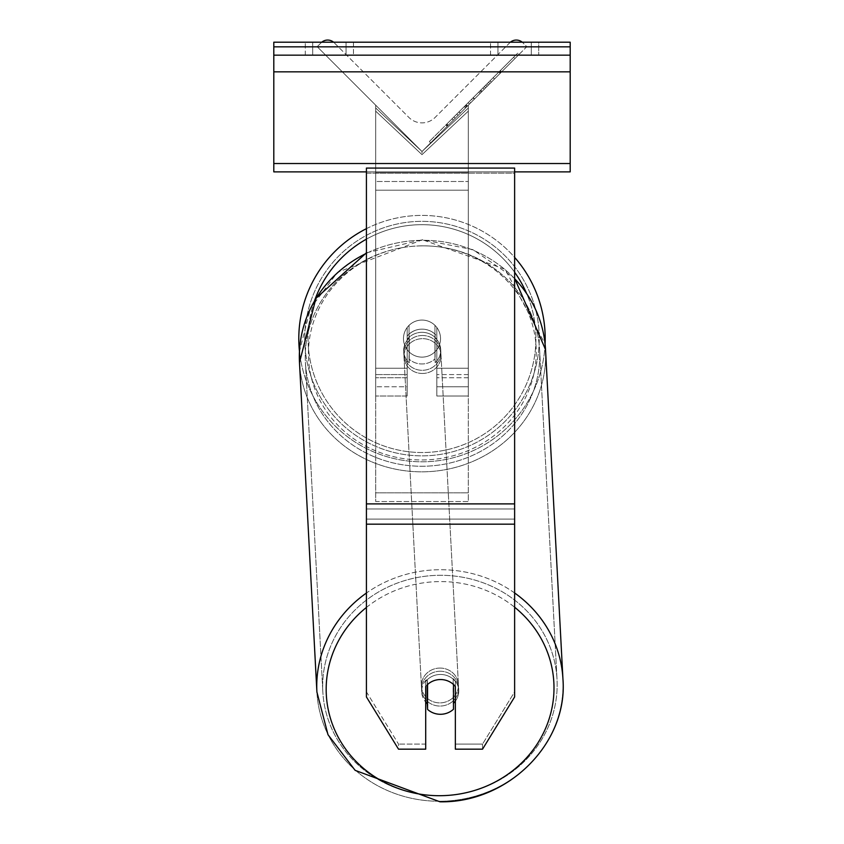 <?xml version="1.0" encoding="UTF-8"?>
<svg xmlns="http://www.w3.org/2000/svg" width="844" height="844" viewBox="0 0 844 844"><rect width="100%" height="100%" fill="white"/><g stroke="black" fill="none" stroke-linecap="round" stroke-linejoin="round"><path stroke-width="0.63" stroke-dasharray="4.22 3.17" d="M321.764 42.2A9.263 9.263 0 0 0 321.131 42.77L317.207 46.705L422 151.498L468.314 105.183L422 151.498L468.314 105.183L422 151.498L422 154.663L468.314 111.144L468.314 107.979L468.314 396.026L436.823 396.026L436.823 368.237L468.314 368.237L436.823 368.237L468.314 368.237L468.314 396.026L468.314 105.183L422 151.498L468.314 105.183L468.314 386.763L468.314 107.979L422 151.498L468.314 105.183L468.314 386.763L468.314 107.979L422 151.498L468.314 105.183L468.314 501.536L375.685 501.536L375.685 181.502L375.685 501.536L468.314 501.536L468.314 172.798L468.314 492.833L375.685 492.833L468.314 492.833L468.314 501.536L468.314 105.183L468.314 368.237L436.823 368.237L436.823 327.483L436.823 386.763L436.823 336.112A18.526 17.407 0 0 0 422 329.149A18.526 17.407 0 0 0 407.177 336.112L407.177 327.483A18.526 18.526 0 0 1 436.823 327.483L436.823 396.026L436.823 339.288L436.823 396.026L468.314 396.026L468.314 111.144L422 154.663L375.685 111.144L375.685 107.979L422 151.498L375.685 105.183L375.685 386.763L375.685 107.979L375.685 377.743L375.685 107.979L422 151.498L375.685 105.183L375.685 396.026L375.685 111.144L422 154.663L422 151.498L375.685 105.183L375.685 368.237L375.685 105.183L422 151.498L375.685 105.183L375.685 172.798L375.685 105.183L422 151.498L375.685 105.183L375.685 172.798L375.685 105.183L422 151.498L526.793 46.705L522.869 42.77A9.263 9.263 0 0 0 509.765 42.77L435.103 117.443A18.526 18.526 0 0 1 408.897 117.443L334.235 42.77A9.263 9.263 0 0 0 321.131 42.77L317.207 46.705L422 151.498L526.793 46.705L522.869 42.77A9.263 9.263 0 0 0 522.236 42.2M422 332.325A18.526 17.407 180 0 1 436.823 339.288L436.823 336.112A18.526 17.407 180 0 0 422 329.149A18.526 17.407 -3 0 0 409.034 334.213L409.234 338.011A18.526 17.407 -3 0 0 403.706 351.336A18.526 17.407 -3 0 0 409.234 362.878L409.234 338.011L409.034 359.069A18.526 17.407 -3 0 0 422 363.964A18.526 17.407 -3 0 0 434.966 358.911L435.166 362.709A18.526 17.407 -3 0 0 440.705 349.384A18.526 17.407 -3 0 0 435.166 337.853L434.966 358.911L434.966 334.045A18.526 17.407 -3 0 0 422 329.149A18.526 17.407 177 0 0 409.034 334.213L409.234 362.878L409.234 338.011A18.526 17.407 177 0 0 403.706 351.336A18.526 17.407 177 0 0 409.234 362.878L409.034 359.069A18.526 17.407 177 0 0 422 363.964A18.526 17.407 177 0 0 434.966 358.911L434.966 334.045L435.166 362.709A18.526 17.407 177 0 0 440.705 349.384A18.526 17.407 177 0 0 435.166 337.853L434.966 334.045A18.526 17.407 177 0 0 422 329.149A18.526 17.407 180 0 0 407.177 336.112L407.177 339.288A18.526 17.407 180 0 1 422 332.325A18.526 17.407 0 0 1 436.823 339.288L436.823 386.763L468.314 386.763L436.823 386.763L436.823 327.483A18.526 18.526 0 0 0 407.177 327.483L407.177 368.237L407.177 327.483A18.526 18.526 0 0 1 436.823 327.483A18.526 18.526 0 0 0 407.177 327.483L407.177 368.237L375.685 368.237L407.177 368.237L375.685 368.237L407.177 368.237L407.177 396.026L407.177 368.237L407.177 386.763L375.685 386.763L407.177 386.763L407.177 374.578L375.685 374.578L407.177 374.578L407.177 339.288A18.526 17.407 0 0 1 422 332.325M407.177 377.743L407.177 339.288L407.177 396.026L375.685 396.026L407.177 396.026L407.177 377.743L375.685 377.743L407.177 377.743M346.051 42.2L353.457 42.2L353.457 55.166L346.051 55.166L353.457 55.166L346.051 55.166L353.457 55.166L353.457 42.2L346.051 42.2L346.051 55.166L305.296 55.166L346.051 55.166L346.051 42.2L305.296 42.2L312.702 42.2L312.702 55.166L346.051 55.166L346.051 42.2L312.702 42.2L312.702 55.166L346.051 55.166L346.051 42.2L305.296 42.2L312.702 42.2L312.702 55.166L312.702 42.2L346.051 42.2M570.196 42.2L273.804 42.2L273.804 171.881L273.804 42.2L273.804 171.881L570.196 171.881L273.804 171.881L570.196 171.881L570.196 55.166L273.804 55.166L570.196 55.166L570.196 42.2L273.804 42.2L570.196 42.2L570.196 171.881L570.196 42.2M497.949 42.2L538.704 42.2L531.298 42.2L531.298 55.166L538.704 55.166L490.543 55.166L538.704 55.166L497.949 55.166L497.949 42.2L531.298 42.2L531.298 55.166L497.949 55.166L497.949 42.2L538.704 42.2L538.704 55.166L538.704 42.2L531.298 42.2L531.298 55.166L531.298 42.2L490.543 42.2L497.949 42.2L497.949 55.166L497.949 42.2M298.808 338.602A123.192 123.192 0 0 0 422 461.795A123.192 123.192 0 0 0 545.192 338.602A123.192 123.192 0 0 0 422 215.41A123.192 123.192 0 0 0 298.808 338.602M366.423 252.82L422.443 239.738L505.092 269.278L545.076 343.909A123.192 123.192 0 0 1 425.703 461.742A123.192 123.192 0 0 1 299.462 351.304L310.476 308.355L337.547 272.317L422.443 239.738L472.946 249.655L514.629 278.32M440.526 338.602A18.526 18.526 0 0 1 422 357.128A18.526 18.526 0 0 1 403.474 338.602A18.526 18.526 0 0 0 409.034 351.832L409.034 325.373A18.526 18.526 0 0 0 409.034 351.832L409.034 325.373A18.526 18.526 0 0 1 434.966 325.373L434.966 351.832A18.526 18.526 0 0 1 409.034 351.832A18.526 18.526 0 0 0 440.526 338.602A18.526 18.526 0 0 1 422 357.128A18.526 18.526 0 0 1 403.474 338.602A18.526 18.526 0 0 1 422 320.076A18.526 18.526 0 0 1 440.526 338.602A18.526 18.526 0 0 0 434.966 325.373L434.966 351.832A18.526 18.526 0 0 0 434.966 325.373A18.526 18.526 0 0 0 403.474 338.602A18.526 18.526 0 0 1 422 320.076A18.526 18.526 0 0 1 440.526 338.602A18.526 18.526 0 0 1 422 357.128A18.526 18.526 0 0 1 403.474 338.602A18.526 18.526 0 0 1 422 320.076A18.526 18.526 0 0 1 440.526 338.602A18.526 18.526 0 0 1 422 357.128A18.526 18.526 0 0 1 403.474 338.602A18.526 18.526 0 0 1 422 320.076A18.526 18.526 0 0 1 440.526 338.602M366.423 228.661A123.192 123.192 0 0 1 514.629 257.378M434.966 351.832L434.966 325.373L434.966 351.832M409.034 325.373L409.034 351.832L409.034 325.373M304.737 338.602A117.263 117.263 0 0 1 422 221.339A117.263 117.263 0 0 1 539.263 338.602A117.263 117.263 0 0 1 422 455.865A117.263 117.263 0 0 1 304.737 338.602A117.263 117.263 0 0 1 422 221.339A117.263 117.263 0 0 1 539.263 338.602A117.263 117.263 0 0 1 422 455.865A117.263 117.263 0 0 1 304.737 338.602M425.703 686.499L425.703 749.166L425.703 744.091L398.516 744.091L425.703 744.091L425.703 681.424A18.526 17.407 0 0 1 440.526 674.461A18.526 17.407 180 0 1 455.349 681.424L455.349 749.166L482.536 749.166L482.536 744.091L455.349 744.091L455.349 749.166L455.349 681.424L455.349 744.091L482.536 744.091L514.629 691.869L514.629 168.072L366.423 168.072L366.423 508.964L366.423 168.072L366.423 173.147L514.629 173.147L514.629 168.072L514.629 173.147L366.423 173.147L366.423 696.944L366.423 519.092L366.423 691.869L398.516 744.091L398.516 749.166L366.423 696.944L366.423 691.869L398.516 744.091L398.516 749.166L425.703 749.166L425.703 686.499A18.526 17.407 180 0 1 440.526 679.536A18.526 17.407 180 0 1 455.349 686.499L455.349 681.424A18.526 17.407 0 0 0 440.526 674.461A18.526 17.407 180 0 0 425.703 681.424L425.703 686.499A18.526 17.407 0 0 1 431.126 681.941A18.526 17.407 177 0 1 440.526 679.473A18.526 17.407 -3 0 0 427.56 684.526L427.56 709.393A18.526 17.407 -3 0 0 440.526 714.288A18.526 17.407 -3 0 0 453.492 709.234L453.186 703.537A18.526 17.407 -3 0 0 458.725 690.202A18.526 17.407 -3 0 0 453.186 678.671L453.186 703.537A18.526 17.407 177 0 0 453.492 703.242M514.629 503.889L514.629 173.147L514.629 696.944L482.536 749.166L482.536 744.091L514.629 691.869L514.629 696.944L514.629 503.889L366.423 503.889M440.083 671.244A18.526 17.407 -3 0 0 421.589 689.622A18.526 17.407 -3 0 0 440.083 706.059A18.526 17.407 -3 0 0 458.587 687.67A18.526 17.407 -3 0 0 440.083 671.244A18.526 17.407 177 0 0 421.589 689.622A18.526 17.407 177 0 0 440.083 706.059A18.526 17.407 177 0 0 458.587 687.67A18.526 17.407 177 0 0 440.083 671.244M455.349 701.132A18.526 17.407 177 0 0 458.725 690.202A18.526 17.407 177 0 0 453.186 678.671L453.492 684.368A18.526 17.407 -3 0 0 440.526 679.473A18.526 17.407 177 0 1 453.492 684.368L453.492 684.505M427.254 684.79L427.254 678.829A18.526 17.407 -3 0 0 421.726 692.154A18.526 17.407 -3 0 0 427.254 703.696L427.56 684.526M427.56 709.393L427.254 703.696M422.338 335.49A18.526 17.407 -3 0 0 403.833 353.879A18.526 17.407 -3 0 0 422.338 370.305A18.526 17.407 -3 0 0 440.832 351.916A18.526 17.407 -3 0 0 422.338 335.49A18.526 17.407 177 0 0 403.833 353.879A18.526 17.407 177 0 0 422.338 370.305A18.526 17.407 177 0 0 440.832 351.916A18.526 17.407 177 0 0 422.338 335.49M422.506 373.47A18.526 17.407 -3 0 0 441.001 355.081A18.526 17.407 -3 0 0 422.506 338.655A18.526 17.407 -3 0 0 404.002 357.044A18.526 17.407 -3 0 0 422.506 373.47A18.526 17.407 177 0 0 441.001 355.081A18.526 17.407 177 0 0 422.506 338.655A18.526 17.407 177 0 0 404.002 357.044A18.526 17.407 177 0 0 422.506 373.47M439.914 668.068A18.526 17.407 177 0 1 458.419 684.505A18.526 17.407 177 0 1 439.914 702.883A18.526 17.407 177 0 1 421.42 686.457A18.526 17.407 177 0 1 439.914 668.068A18.526 17.407 -3 0 1 458.419 684.505A18.526 17.407 -3 0 1 439.914 702.883A18.526 17.407 -3 0 1 421.42 686.457A18.526 17.407 -3 0 1 439.914 668.068M439.914 795.67A117.263 110.174 177 0 1 322.819 691.669A117.263 110.174 177 0 1 439.914 575.291A117.263 110.174 177 0 1 557.019 679.283A117.263 110.174 177 0 1 439.914 795.67A117.263 110.174 -3 0 1 322.819 691.669A117.263 110.174 -3 0 1 439.914 575.291A117.263 110.174 -3 0 1 557.019 679.283A117.263 110.174 -3 0 1 439.914 795.67M422.506 245.868A117.263 110.174 -3 0 0 305.401 362.255A117.263 110.174 -3 0 0 422.506 466.257A117.263 110.174 -3 0 0 539.601 349.87A117.263 110.174 -3 0 0 422.506 245.868A117.263 110.174 177 0 0 305.401 362.255A117.263 110.174 177 0 0 422.506 466.257A117.263 110.174 177 0 0 539.601 349.87A117.263 110.174 177 0 0 422.506 245.868M427.56 684.505L427.254 678.829A18.526 17.407 177 0 0 421.726 692.154A18.526 17.407 177 0 0 425.703 702.081M570.196 55.166L273.804 55.166M514.629 171.881L366.423 171.881M375.685 181.502L375.685 501.536L375.685 181.502L468.314 181.502L375.685 181.502M517.71 53.161L429.353 141.528L517.71 53.161L519.018 54.47L430.662 142.836L519.018 54.47M429.353 141.528L430.662 142.836M494.489 79.009L455.19 118.308L514.914 58.584L455.19 118.308L494.489 79.009L493.181 77.701L453.882 116.999L455.19 118.308L453.882 116.999L455.19 118.308L453.882 116.999L493.181 77.701L494.489 79.009L493.181 77.701L513.606 57.276L514.914 58.584L513.606 57.276L493.181 77.701L494.489 79.009L493.181 77.701L494.489 79.009L493.181 77.701L513.606 57.276L453.882 116.999L493.181 77.701L494.489 79.009M489.837 83.661L474.423 99.075L489.837 83.661L488.528 82.343L500.355 70.516L501.663 71.835M474.275 99.223L447.172 126.326L474.275 99.223L460.423 113.075L474.275 99.223L472.957 97.915L459.115 111.767L472.957 97.915L474.275 99.223L472.957 97.915L445.864 125.017L447.172 126.326M469.443 101.438L499.31 71.571L479.846 91.025L499.31 71.571L500.619 72.879L448.175 125.323L500.619 72.879L448.227 125.271L500.619 72.879L448.227 125.271L500.619 72.879L499.31 71.571L500.619 72.879L499.31 71.571L446.866 124.015L448.175 125.323L446.866 124.015L499.31 71.571L500.619 72.879L499.31 71.571L490.016 80.866L491.324 82.174L490.016 80.866L499.31 71.571L500.619 72.879L499.31 71.571L446.909 123.962L448.227 125.271L446.909 123.962L484.34 86.542L485.648 87.85L484.34 86.542L499.31 71.571L469.443 101.438L470.752 102.746M510.398 42.2A9.263 9.263 0 0 0 509.765 42.77L435.103 117.443A18.526 18.526 0 0 1 408.897 117.443L334.235 42.77A9.263 9.263 0 0 0 333.602 42.2M464.284 106.587L498.867 72.014L446.36 124.522L464.284 106.587L465.603 107.895L500.175 73.322L465.603 107.895M452.057 118.814L453.365 120.122M446.36 124.522L447.668 125.83L446.36 124.522M498.867 72.014L500.175 73.322L484.277 89.221L500.175 73.322L498.867 72.014M482.968 87.913L484.277 89.221L482.968 87.913M480.563 90.319L481.871 91.627M463.978 106.903L478.78 92.101L463.978 106.903L465.287 108.211L480.088 93.41L465.287 108.211M478.78 92.101L480.088 93.41L478.78 92.101M445.864 125.017L465.255 105.627L459.115 111.767L460.423 113.075M500.355 70.516L473.115 97.767L487.115 83.767L488.423 85.075M456.794 114.088L458.102 115.396M465.255 105.627L466.563 106.935M459.115 111.767L472.957 97.915M487.115 83.767L480.742 90.129L482.061 91.437M480.742 90.129L488.528 82.343M468.167 102.704L446.909 123.962L448.227 125.271L446.909 123.962L448.227 125.271L446.909 123.962L468.167 102.704L469.475 104.012M479.846 91.025L481.154 92.344M485.764 85.117L487.072 86.426M499.31 71.571L500.619 72.879L499.31 71.571M460.275 113.223L472.872 100.626L460.275 113.223L458.967 111.914L471.564 99.318L472.872 100.626L471.564 99.318L458.967 111.914L460.275 113.223M468.314 374.578L436.823 374.578L468.314 374.578M468.314 377.743L436.823 377.743L468.314 377.743M570.196 46.831L273.804 46.831M570.196 163.536L273.804 163.536M570.196 71.835L273.804 71.835M314.612 300.569A113.929 113.929 0 0 0 308.071 338.602A113.929 113.929 0 0 1 422 224.673A113.929 113.929 0 0 1 535.929 338.602A113.929 113.929 0 0 1 422 452.532A113.929 113.929 0 0 1 308.071 338.602A113.929 113.929 0 0 0 422 452.532A113.929 113.929 0 0 0 526.392 292.984M514.629 272.264A113.929 113.929 0 0 0 366.423 239.147M514.629 519.092L366.423 519.092L514.629 519.092M514.629 508.964L366.423 508.964L514.629 508.964M514.629 524.166L366.423 524.166M366.423 607.437A113.929 107.04 -3 0 1 440.083 581.59A113.929 107.04 177 0 1 554.002 687.944A113.929 107.04 177 0 1 440.083 795.702A113.929 107.04 177 0 1 326.174 689.348A113.929 107.04 177 0 1 440.083 581.59A113.929 107.04 -3 0 1 514.629 607.226M439.914 801.241A123.192 115.744 -3 0 0 562.937 678.977A123.192 115.744 -3 0 0 439.914 569.721A123.192 115.744 -3 0 0 316.901 691.985A123.192 115.744 -3 0 0 439.914 801.241A123.192 115.744 177 0 0 562.937 678.977L545.519 349.564A123.192 115.744 177 0 1 422.506 471.828A123.192 115.744 177 0 1 299.483 362.572A123.192 115.744 177 0 1 422.506 240.297A123.192 115.744 177 0 1 545.519 349.564A123.192 115.744 -3 0 1 422.506 471.828A123.192 115.744 -3 0 1 299.483 362.572L316.901 691.985A123.192 115.744 177 0 0 439.914 801.241M422.338 459.959A113.929 107.04 -3 0 0 536.246 352.191A113.929 107.04 -3 0 0 422.338 245.836A113.929 107.04 -3 0 0 308.429 353.604A113.929 107.04 -3 0 0 422.338 459.959A113.929 107.04 177 0 0 536.246 352.191A113.929 107.04 177 0 0 422.338 245.836A113.929 107.04 177 0 0 308.429 353.604A113.929 107.04 177 0 0 422.338 459.959M514.629 592.973A123.192 115.744 177 0 0 439.914 569.721A123.192 115.744 177 0 0 366.423 593.037M366.423 253.337A123.192 115.744 -3 0 1 422.506 240.297A123.192 115.744 -3 0 1 514.629 278.657M468.314 172.798L375.685 172.798L468.314 172.798M468.314 190.206L375.685 190.206L468.314 190.206M464.432 106.439L465.751 107.747M465.477 105.405L466.785 106.713M465.329 105.553L466.637 106.861L465.339 105.542M466.004 104.878L467.312 106.186M466.152 104.73L467.46 106.038M473.262 97.619L474.571 98.927M473.115 97.767L474.423 99.075L473.115 97.767M465.192 105.69L466.5 106.998M490.543 55.166L490.543 42.2L490.543 55.166M305.296 55.166L305.296 42.2L305.296 55.166M458.587 687.67L458.725 690.202L458.587 687.67M421.726 692.154L421.589 689.622L421.726 692.154M440.832 351.916L440.705 349.384L440.832 351.916M403.833 353.879L403.706 351.336L403.833 353.879M441.001 355.081L458.419 684.505L441.001 355.081M305.401 362.255L322.819 691.669L305.401 362.255M539.601 349.87L557.019 679.283L539.601 349.87M404.002 357.044L421.42 686.457L404.002 357.044"/><path stroke-width="1.27" d="M514.629 257.378A123.192 123.192 0 0 1 545.076 343.909L545.519 349.564A123.192 115.744 -3 0 0 514.629 278.657M366.423 593.037A123.192 115.744 177 0 0 316.901 691.985L299.483 362.572L299.462 351.304A123.192 123.192 0 0 1 366.423 228.661M427.56 684.505L427.56 684.526A18.526 17.407 177 0 1 431.126 681.941A18.526 17.407 0 0 1 440.526 679.536A18.526 17.407 0 0 1 455.349 686.499L455.349 749.166L482.536 749.166L514.629 696.944L514.629 168.072L366.423 168.072L366.423 696.944L398.516 749.166L425.703 749.166L425.703 686.499M425.703 702.081A18.526 17.407 177 0 0 427.254 703.696L427.56 709.393A18.526 17.407 177 0 0 440.526 714.288A18.526 17.407 177 0 0 453.492 709.234L453.492 684.505M427.56 709.393L427.56 684.526M453.492 703.242A18.526 17.407 177 0 0 455.349 701.132M427.254 703.696L427.254 684.79M570.196 42.2L273.804 42.2L273.804 55.166L570.196 55.166L570.196 42.2M570.196 55.166L570.196 171.881L514.629 171.881M366.423 171.881L273.804 171.881L273.804 55.166M522.236 42.2A9.263 9.263 0 0 0 510.398 42.2M333.602 42.2A9.263 9.263 0 0 0 321.764 42.2M526.392 292.984A113.929 113.929 0 0 0 514.629 272.264M366.423 239.147A113.929 113.929 0 0 0 314.612 300.569M514.629 524.166L366.423 524.166M514.629 503.889L366.423 503.889M514.629 607.226A113.929 107.04 -3 0 1 546.828 725.365A113.929 107.04 -3 0 1 440.083 795.702A113.929 107.04 -3 0 1 333.148 726.178A113.929 107.04 -3 0 1 366.423 607.437M366.423 252.82L315.909 298.386L299.483 362.572A123.192 115.744 -3 0 1 366.423 253.337M514.629 278.32L545.519 349.564L562.937 678.977C568.181 743.29 507.824 803.182 439.977 801.8C507.824 803.182 568.181 743.29 562.937 678.977A123.192 115.744 177 0 0 514.629 592.973M570.196 46.831L273.804 46.831M570.196 163.536L273.804 163.536M570.196 71.835L273.804 71.835M439.977 801.8L355.134 770.35L328.01 734.723L316.901 691.985L328.01 734.723L355.134 770.35L439.977 801.8"/></g></svg>
